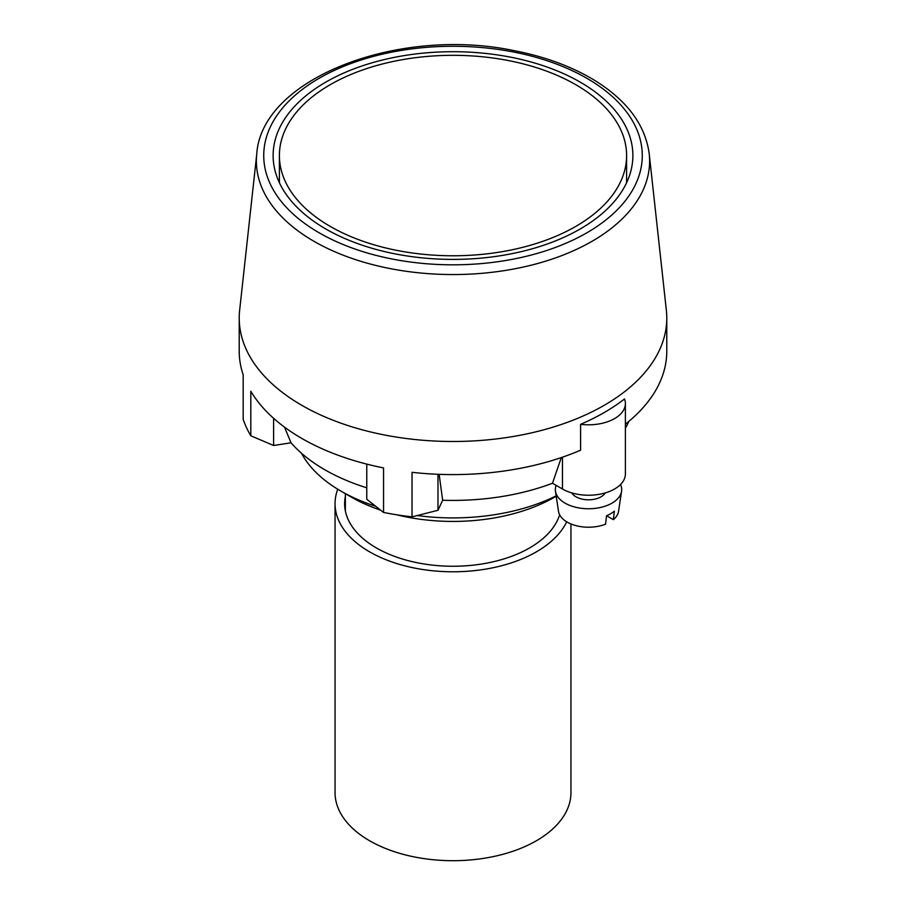 <?xml version="1.0" encoding="UTF-8"?>
<svg xmlns="http://www.w3.org/2000/svg" width="906" height="906" viewBox="0 0 906 906"><rect width="100%" height="100%" fill="white"/><g stroke="black" fill="none" stroke-linecap="round" stroke-linejoin="round"><path stroke-width="1.36" d="M296.285 198.674A173.601 100.226 180 0 1 279.399 155.549A173.601 100.226 180 0 1 453 55.323A173.601 100.226 180 0 1 626.601 155.549A173.601 100.226 180 0 1 491.29 253.306A173.601 100.226 180 0 1 296.285 198.674M375.73 506.295A158.493 91.506 180 0 1 340.928 491.109L351.358 497.122A143.748 82.99 0 0 0 380.645 510.157M396.364 514.721A143.748 82.99 0 0 0 554.642 497.122L556.227 496.216M556.171 495.865A158.493 91.506 180 0 1 417.202 515.548M340.928 491.109A158.493 91.506 180 0 1 301.471 453.226M649.228 153.873C645.344 125.107 627.269 100.668 594.982 80.577C572.003 66.546 544.812 56.523 513.43 50.51C398.198 26.421 261.641 78.403 256.772 153.873A196.613 113.51 0 0 0 362.309 261.755A196.613 113.51 0 0 0 560.293 256.16A196.613 113.51 0 0 0 649.228 153.873L666.352 310.271A213.782 123.42 180 0 1 666.782 318.063A213.782 123.42 180 0 1 354.382 427.575A213.782 123.42 180 0 1 282.412 392.445A213.782 123.42 180 0 1 239.218 318.063L239.218 351.166A213.782 123.42 0 0 0 243.182 374.812L243.182 419.353A213.782 123.42 0 0 0 250.815 435.797L273.612 445.492L291.03 442.796L284.495 427.122M366.771 464.11L366.771 499.274L383.555 512.445L383.555 467.904A213.782 123.42 0 0 1 250.815 391.256L250.815 435.797M383.555 512.445A213.782 123.42 0 0 0 412.037 516.85L437.983 510.293L442.649 500.237L439.138 474.336M580.599 424.314A213.782 123.42 180 0 0 624.528 398.957A36.863 21.28 180 0 1 625.389 403.532A36.863 21.28 180 0 1 580.599 424.314L580.599 450.191A213.782 123.42 0 0 1 412.037 472.309L412.037 516.85M625.389 424.167A213.782 123.42 0 0 0 666.782 351.166L666.782 318.063M366.771 487.813A181.347 104.7 180 0 1 291.03 442.796M437.983 474.291L437.983 510.293M273.612 418.3L273.612 445.492M628.809 421.392A181.347 104.7 180 0 1 625.389 428.21M442.649 500.237A181.347 104.7 180 0 0 552.49 483.249L561.301 457.587M552.49 483.249L562.467 489.002A36.863 21.28 0 0 0 602.637 493.611A36.863 21.28 0 0 0 625.389 473.951L625.389 403.532M571.788 492.909A17.69 10.215 0 0 0 601.04 496.828A17.69 10.215 0 0 0 605.265 492.909M556.171 485.367A33.171 19.151 0 0 0 555.48 491.267L558.515 511.335A30.136 17.395 0 0 0 605.559 524.178L606.544 515.718A31.495 18.177 0 0 0 610.791 513.657A31.495 18.177 0 0 0 614.359 511.199L613.385 519.659L606.533 515.718M555.48 491.267A33.171 19.151 0 0 0 577.179 507.598A33.171 19.151 0 0 0 611.98 503.147A33.171 19.151 0 0 0 621.573 491.267A33.171 19.151 0 0 0 620.519 484.529M613.385 519.659A30.136 17.395 0 0 0 618.549 511.335L621.573 491.267M239.218 318.063A213.782 123.42 180 0 1 239.648 310.271L256.772 153.873M535.967 63.409A179.875 103.85 180 0 1 632.875 155.549A179.875 103.85 180 0 1 453 259.399A179.875 103.85 180 0 1 273.125 155.549A179.875 103.85 180 0 1 535.967 63.409M559.648 514.789A108.369 62.559 180 0 1 443.351 566.001A108.369 62.559 180 0 1 344.631 503.691A108.369 62.559 180 0 1 345.367 496.409M337.745 489.217A117.95 68.097 0 0 0 335.05 503.691L335.05 792.603A117.95 68.097 0 0 0 453 860.7A117.95 68.097 0 0 0 570.95 792.603L570.95 523.962M335.05 503.691A117.95 68.097 0 0 0 437.156 571.165A117.95 68.097 0 0 0 566.692 521.811M562.467 457.19L562.467 489.002M365.696 252.502A189.275 109.275 180 0 1 351.222 63.42A189.275 109.275 180 0 1 642.094 150.724A189.275 109.275 180 0 1 365.696 252.502M626.601 182.718L626.601 155.549M279.399 182.718L279.399 155.549M345.367 510.973L345.367 493.679"/></g></svg>
